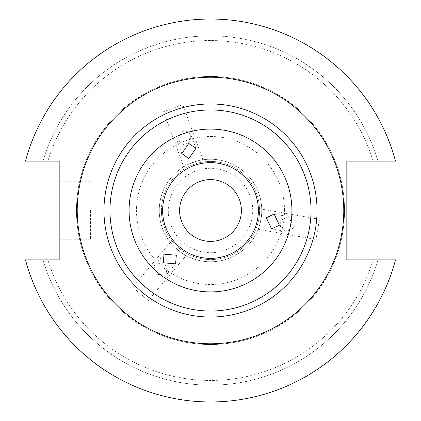 <?xml version="1.0" encoding="UTF-8"?>
<svg xmlns="http://www.w3.org/2000/svg" width="421" height="421" viewBox="0 0 421 421"><rect width="100%" height="100%" fill="white"/><g stroke="black" fill="none" stroke-linecap="round" stroke-linejoin="round"><path stroke-width="0.32" stroke-dasharray="2.1 1.58" d="M261.741 209.126L261.762 210.5A51.262 51.262 0 0 1 210.5 261.762A51.262 51.262 0 0 1 159.238 210.5A51.262 51.262 0 0 1 210.5 159.238A51.262 51.262 0 0 1 261.762 210.5C262.499 215.199 258.526 229.982 258.184 229.319C258.526 229.977 262.493 215.205 261.762 210.5L261.741 209.126L319.513 219.309L315.95 239.502L319.513 219.309M258.184 229.319L315.95 239.502M186.071 255.563C185.835 256.836 169.153 242.843 170.363 242.385C169.147 242.838 185.819 256.831 186.071 255.563L148.366 300.499L132.657 287.322L148.366 300.499M170.363 242.385L132.657 287.322M293.826 227.808L288.748 216.641L280.749 220.272L280.549 227.372L286.133 231.492L293.826 227.808M153.849 274.008L166.053 275.197L166.911 266.451L160.859 262.73L154.507 265.504L153.849 274.008M183.688 166.811C182.703 165.969 203.164 158.522 202.954 159.796C203.169 158.522 182.714 165.963 183.688 166.811L163.627 111.686L182.893 104.676L163.627 111.686M202.954 159.796L182.893 104.676M183.824 129.684L176.694 139.661L183.84 144.777L190.087 141.398L190.86 134.504L183.824 129.684M59.182 210.5L59.182 239.223L59.182 210.5M90.541 210.5L90.541 239.223L90.541 210.5M241.407 210.5A30.907 30.907 0 0 1 210.5 241.407A30.907 30.907 0 0 1 179.593 210.5A30.907 30.907 0 0 1 210.5 179.593A30.907 30.907 0 0 1 241.407 210.5M261.762 210.5A51.262 51.262 0 0 1 210.5 261.762A51.262 51.262 0 0 1 159.238 210.5A51.262 51.262 0 0 1 210.5 159.238A51.262 51.262 0 0 1 261.762 210.5M258.368 210.5A47.868 47.868 0 0 1 210.5 258.368A47.868 47.868 0 0 1 162.632 210.5A47.868 47.868 0 0 0 210.5 258.368A47.868 47.868 0 0 0 258.368 210.5A47.868 47.868 0 0 0 210.5 162.632A47.868 47.868 0 0 0 162.632 210.5A47.868 47.868 0 0 0 210.5 258.368A47.868 47.868 0 0 0 258.368 210.5A47.868 47.868 0 0 0 210.5 162.632A47.868 47.868 0 0 0 162.632 210.5A47.868 47.868 0 0 1 210.5 162.632A47.868 47.868 0 0 1 258.368 210.5M343.778 210.5A133.278 133.278 0 0 0 210.5 77.222A133.278 133.278 0 0 0 77.222 210.5A133.278 133.278 0 0 0 210.5 343.778A133.278 133.278 0 0 0 343.778 210.5M168.284 210.5A42.216 42.216 0 0 0 210.5 252.716A42.216 42.216 0 0 0 252.716 210.5A42.216 42.216 0 0 0 210.5 168.284A42.216 42.216 0 0 0 168.284 210.5A42.216 42.216 0 0 0 210.5 252.716A42.216 42.216 0 0 0 252.716 210.5A42.216 42.216 0 0 0 210.5 168.284A42.216 42.216 0 0 0 168.284 210.5M161.406 210.5A49.094 49.094 0 0 0 210.5 259.594A49.094 49.094 0 0 0 259.594 210.5A49.094 49.094 0 0 0 210.5 161.406A49.094 49.094 0 0 0 161.406 210.5A49.094 49.094 0 0 0 210.5 259.594A49.094 49.094 0 0 0 259.594 210.5A49.094 49.094 0 0 0 210.5 161.406A49.094 49.094 0 0 0 161.406 210.5M284.512 210.5A74.012 74.012 0 0 0 210.5 136.488A74.012 74.012 0 0 0 136.488 210.5A74.012 74.012 0 0 0 210.5 284.512A74.012 74.012 0 0 0 284.512 210.5M344.531 210.5A134.031 134.031 0 0 0 210.5 76.469A134.031 134.031 0 0 0 76.469 210.5A134.031 134.031 0 0 0 210.5 344.531A134.031 134.031 0 0 0 344.531 210.5A134.031 134.031 0 0 0 210.5 76.469A134.031 134.031 0 0 0 76.469 210.5A134.031 134.031 0 0 0 210.5 344.531A134.031 134.031 0 0 0 344.531 210.5M25.507 259.899A191.476 191.476 0 0 0 395.493 259.899L346.83 259.899L346.83 161.101L395.493 161.101A191.476 191.476 0 0 0 25.507 161.101L59.182 161.101L59.182 259.899L25.507 259.899A191.476 191.476 0 0 0 395.493 259.899A191.476 191.476 0 0 1 25.507 259.899L42.974 259.899A174.657 174.657 0 0 0 378.026 259.899A174.657 174.657 0 0 1 42.974 259.899L47.883 259.899A169.952 169.952 0 0 0 373.117 259.899A169.952 169.952 0 0 1 47.883 259.899L25.507 259.899M395.493 161.101A191.476 191.476 0 0 0 25.507 161.101L42.974 161.101L25.507 161.101A191.476 191.476 0 0 1 395.493 161.101L378.026 161.101A174.657 174.657 0 0 0 42.974 161.101L47.883 161.101L42.974 161.101A174.657 174.657 0 0 1 378.026 161.101L395.493 161.101M373.117 161.101A169.952 169.952 0 0 0 47.883 161.101A169.952 169.952 0 0 1 373.117 161.101L378.026 161.101L373.117 161.101M274.171 214.073L288.753 216.641M175.573 263.851L166.053 275.197M181.756 153.576L176.694 139.661M90.541 239.223L59.182 239.223M90.541 181.777L59.182 181.777M195.928 148.418L190.86 134.504M164.022 254.163L154.507 265.504M271.55 228.919L286.133 231.492"/><path stroke-width="0.63" d="M279.402 225.261L274.171 214.073L266.319 217.725L271.55 228.919L279.402 225.261M163.264 262.788L175.573 263.851L176.331 255.226L164.022 254.163L163.264 262.788M188.834 143.45L181.756 153.576L188.85 158.543L195.928 148.418L188.834 143.45M241.407 210.5A30.907 30.907 0 0 1 210.5 241.407A30.907 30.907 0 0 1 179.593 210.5A30.907 30.907 0 0 1 210.5 179.593A30.907 30.907 0 0 1 241.407 210.5M258.368 210.5A47.868 47.868 0 0 1 210.5 258.368A47.868 47.868 0 0 1 162.632 210.5A47.868 47.868 0 0 1 210.5 162.632A47.868 47.868 0 0 1 258.368 210.5M343.778 210.5A133.278 133.278 0 0 0 210.5 77.222A133.278 133.278 0 0 0 77.222 210.5A133.278 133.278 0 0 0 210.5 343.778A133.278 133.278 0 0 0 343.778 210.5M291.916 210.5A81.416 81.416 0 0 0 210.5 129.084A81.416 81.416 0 0 0 129.084 210.5A81.416 81.416 0 0 0 210.5 291.916A81.416 81.416 0 0 0 291.916 210.5M25.507 259.899A191.476 191.476 0 0 0 395.493 259.899L346.83 259.899L346.83 161.101L395.493 161.101A191.476 191.476 0 0 0 25.507 161.101L59.182 161.101L59.182 259.899L25.507 259.899M103.955 210.5A106.545 106.545 0 0 0 210.5 317.045A106.545 106.545 0 0 0 317.045 210.5A106.545 106.545 0 0 0 210.5 103.955A106.545 106.545 0 0 0 103.955 210.5M109.97 210.5A100.53 100.53 0 0 0 210.5 311.03A100.53 100.53 0 0 0 311.03 210.5A100.53 100.53 0 0 0 210.5 109.97A100.53 100.53 0 0 0 109.97 210.5"/></g></svg>
